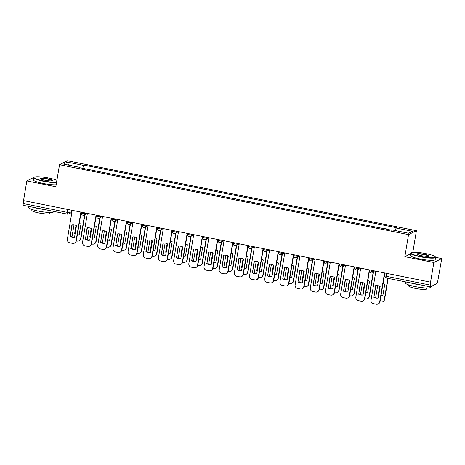 <?xml version="1.0" encoding="UTF-8"?>
<svg xmlns="http://www.w3.org/2000/svg" width="465" height="465" viewBox="0 0 465 465"><rect width="100%" height="100%" fill="white"/><g stroke="black" fill="none" stroke-linecap="round" stroke-linejoin="round"><path stroke-width="0.7" d="M412.815 252.321L416.431 230.704L67.413 160.762L59.514 164.703L408.537 234.639L404.846 256.674L433.851 262.487L430.561 282.15L23.535 200.589L26.825 180.926L55.829 186.738L59.514 164.703M433.851 262.487L441.75 258.552L435.577 257.314M441.75 258.552L437.716 281.389A2.029 0.413 101.3 0 1 436.926 283.598L430.41 286.847A2.029 0.413 101.3 0 1 430.34 286.858L386.252 278.024A2.029 0.413 -78.7 0 1 386.188 276.262L430.282 285.097A2.029 0.413 101.3 0 0 430.34 286.858M23.378 205.286A2.029 0.413 -78.7 0 1 23.314 205.298A2.029 0.413 -78.7 0 1 23.25 203.536L67.338 212.371A2.029 0.308 9.5 0 0 69.744 212.534L72.034 211.395M23.738 200.63L23.25 203.536M34.224 177.235L26.825 180.926M430.282 285.097L430.561 282.15M387.345 229.361L386.973 229.286M387.392 229.076L380.544 228.001M372.157 226.316L365.362 224.955M371.785 226.246L372.209 226.037M356.975 223.276L350.18 221.915M356.603 223.2L357.021 222.991M341.792 220.236L334.998 218.87M341.42 220.16L341.839 219.951M326.61 217.19L319.815 215.83M326.238 217.114L326.657 216.905M311.428 214.15L304.633 212.784M311.056 214.074L311.474 213.865M296.24 211.104L289.445 209.744M295.874 211.029L296.292 210.825M281.058 208.064L274.263 206.704M280.686 207.989L281.104 207.779M265.875 205.019L259.081 203.658M265.503 204.949L265.922 204.74M250.693 201.979L243.898 200.618M250.321 201.903L250.74 201.694M235.511 198.939L228.716 197.573M235.139 198.863L235.557 198.654M220.329 195.893L213.528 194.533M219.957 195.817L220.375 195.608M205.141 192.853L198.346 191.487M204.769 192.777L205.193 192.568M189.958 189.807L183.164 188.447M189.586 189.737L190.005 189.528M174.776 186.767L167.981 185.407M174.404 186.692L174.823 186.482M159.594 183.721L152.799 182.361M159.222 183.652L159.64 183.443M144.412 180.682L137.617 179.321M144.04 180.606L144.458 180.397M129.224 177.642L122.429 176.276M128.857 177.566L129.276 177.357M114.041 174.596L107.246 173.236M113.669 174.52L114.088 174.311M98.859 171.556L92.064 170.19M98.487 171.48L98.906 171.271M395.215 230.559L396.122 228.036L412.472 231.314L408.607 233.244L392.251 229.966L391.71 230.233L79.288 167.632L79.829 167.365L63.478 164.087L67.344 162.157L83.694 165.435L82.665 168.307M396.122 228.036L396.662 227.769L84.235 165.168L83.694 165.435M416.431 230.704L408.537 234.639M410.473 253.867L404.846 256.674M83.677 168.51L84.235 165.168M79.858 167.749L79.829 167.365M68.663 165.127L67.344 162.157M375.848 285.62L373.953 296.961A6.336 6.126 63.5 0 0 378.243 297.925M384.805 272.978L379.998 301.709A3.04 2.941 63.5 0 1 378.434 303.843L378.132 303.994A3.04 2.941 -116.5 0 0 379.696 301.855L379.998 301.709M373.651 297.112A6.336 6.126 63.5 0 0 378.225 298.03L380.143 286.585A6.336 6.126 63.5 0 0 375.569 285.667L373.953 296.961M375.877 271.188L371.035 300.123A3.04 2.941 -116.5 0 0 373.459 303.668L376.284 304.238A3.04 2.941 -116.5 0 0 378.132 303.994M384.538 272.926L379.696 301.855M379.678 286.306L378.254 294.816A6.336 6.126 -116.5 0 0 378.719 295.095M380.986 295.81A6.336 6.126 -116.5 0 0 382.829 295.734L384.747 284.289A6.336 6.126 -116.5 0 0 383.044 283.499M377.679 285.626L375.65 297.751M379.986 301.762L380.887 301.942A3.04 2.941 -116.5 0 0 384.305 299.559L387.851 278.343M379.928 286.452L378.557 294.671A6.336 6.126 -116.5 0 0 378.766 294.798M381.015 295.624A6.336 6.126 -116.5 0 0 382.846 295.635M388.118 278.396L384.601 299.413A3.04 2.941 63.5 0 1 383.038 301.547L382.742 301.698M378.557 294.671L378.254 294.816M360.666 282.575L358.765 293.921A6.336 6.126 63.5 0 0 363.06 294.886M369.623 269.938L364.816 298.664A3.04 2.941 63.5 0 1 363.252 300.803L362.95 300.948A3.04 2.941 -116.5 0 0 364.514 298.815L364.816 298.664M358.469 294.072A6.336 6.126 63.5 0 0 363.043 294.984L364.955 283.54A6.336 6.126 63.5 0 0 360.381 282.621L358.765 293.921M360.695 268.148L355.853 297.077A3.04 2.941 -116.5 0 0 358.277 300.628L361.096 301.192A3.04 2.941 -116.5 0 0 362.95 300.948M369.355 269.886L364.514 298.815M345.483 279.535L343.583 290.881A6.336 6.126 63.5 0 0 347.878 291.846M354.44 266.893L349.628 295.624A3.04 2.941 63.5 0 1 348.064 297.757L347.768 297.908A3.04 2.941 -116.5 0 0 349.331 295.769L349.628 295.624M343.286 291.026A6.336 6.126 63.5 0 0 347.861 291.944L349.773 280.5A6.336 6.126 63.5 0 0 345.199 279.581L343.583 290.881M345.512 265.108L340.671 294.037A3.04 2.941 -116.5 0 0 343.094 297.583L345.914 298.152A3.04 2.941 -116.5 0 0 347.768 297.908M354.173 266.84L349.331 295.769M364.496 283.266L363.072 291.776A6.336 6.126 -116.5 0 0 363.531 292.049M365.798 292.77A6.336 6.126 -116.5 0 0 367.646 292.694L369.565 281.244A6.336 6.126 -116.5 0 0 367.862 280.459M362.497 282.586L360.468 294.705M364.804 298.716L365.705 298.896A3.04 2.941 -116.5 0 0 369.117 296.519L373.116 272.624M364.746 283.406L363.374 291.625A6.336 6.126 -116.5 0 0 363.584 291.758M365.833 292.584A6.336 6.126 -116.5 0 0 367.664 292.59M373.418 272.473L369.419 296.368A3.04 2.941 63.5 0 1 367.856 298.507L367.553 298.658M363.374 291.625L363.072 291.776M349.314 280.221L347.89 288.73A6.336 6.126 -116.5 0 0 348.349 289.009M350.616 289.724A6.336 6.126 -116.5 0 0 352.464 289.649L354.377 278.204A6.336 6.126 -116.5 0 0 352.679 277.419M347.314 279.541L345.286 291.665M349.622 295.676L350.523 295.856A3.04 2.941 -116.5 0 0 353.935 293.479L357.934 269.578M349.564 280.366L348.186 288.585A6.336 6.126 -116.5 0 0 348.401 288.719M350.651 289.538A6.336 6.126 -116.5 0 0 352.482 289.55M358.236 269.433L354.237 293.328A3.04 2.941 63.5 0 1 352.673 295.467L352.371 295.612M348.186 288.585L347.89 288.73M425.94 253.623A12.369 1.883 9.5 0 0 411.124 252.722A12.369 1.883 9.5 0 0 420.319 256.424A12.369 1.883 9.5 0 0 435.228 256.756A12.369 1.883 9.5 0 0 425.94 253.623M435.228 256.756L435.478 257.093A12.671 1.93 -170.5 0 1 435.577 257.412A12.671 1.93 -170.5 0 1 420.203 256.756A12.671 1.93 -170.5 0 1 410.583 253.227A12.671 1.93 -170.5 0 1 410.781 252.96L411.124 252.722M424.533 254.326A6.185 0.942 -170.5 0 1 429.131 256.174A6.185 0.942 -170.5 0 1 421.726 255.721A6.185 0.942 -170.5 0 1 417.076 254.157A6.185 0.942 -170.5 0 1 424.533 254.326M428.881 256.279A5.882 0.895 9.5 0 0 424.417 254.657A5.882 0.895 9.5 0 0 417.279 254.343M430.671 286.713L430.584 287.254A12.671 1.93 -170.5 0 1 415.21 286.597A12.671 1.93 -170.5 0 1 405.59 283.069L405.776 281.935M421.47 285.08A12.671 1.93 -170.5 0 1 415.623 284.127A12.671 1.93 -170.5 0 1 410.403 282.86M426.864 287.992L426.701 288.939A9.126 1.389 -170.5 0 1 415.634 288.469A9.126 1.389 -170.5 0 1 408.706 285.929L408.869 284.975M435.577 257.412L435.211 259.586A12.671 1.93 -170.5 0 1 419.837 258.929A12.671 1.93 -170.5 0 1 410.217 255.401L410.583 253.227M56.904 180.31A12.369 1.883 9.5 0 0 49.081 178.107A12.369 1.883 9.5 0 0 34.265 177.206A12.369 1.883 9.5 0 0 43.46 180.908A12.369 1.883 9.5 0 0 56.585 182.216M56.521 182.6A12.671 1.93 -170.5 0 1 43.344 181.24A12.671 1.93 -170.5 0 1 33.724 177.711A12.671 1.93 -170.5 0 1 33.922 177.444L34.265 177.206M47.674 178.81A6.185 0.942 -170.5 0 1 52.272 180.658A6.185 0.942 -170.5 0 1 44.867 180.211A6.185 0.942 -170.5 0 1 40.223 178.641A6.185 0.942 -170.5 0 1 47.674 178.81M52.022 180.769A5.882 0.895 9.5 0 0 47.558 179.141A5.882 0.895 9.5 0 0 40.426 178.827M53.783 211.401L53.725 211.738A12.671 1.93 -170.5 0 1 38.351 211.081A12.671 1.93 -170.5 0 1 28.731 207.559L28.917 206.419M44.611 209.564A12.671 1.93 -170.5 0 1 38.764 208.611A12.671 1.93 -170.5 0 1 33.544 207.344M50.005 212.476L49.848 213.429A9.126 1.389 -170.5 0 1 38.775 212.953A9.126 1.389 -170.5 0 1 31.847 210.413L32.009 209.465M56.155 184.774A12.671 1.93 -170.5 0 1 42.978 183.413A12.671 1.93 -170.5 0 1 33.358 179.885L33.724 177.711M330.301 276.489L328.4 287.835A6.336 6.126 63.5 0 0 332.69 288.8M339.252 263.853L334.445 292.578A3.04 2.941 63.5 0 1 332.882 294.717L332.585 294.868A3.04 2.941 -116.5 0 0 334.149 292.729L334.445 292.578M328.104 287.986A6.336 6.126 63.5 0 0 332.678 288.899L334.591 277.454A6.336 6.126 63.5 0 0 330.016 276.541L328.4 287.835M330.324 262.062L325.488 290.991A3.04 2.941 -116.5 0 0 327.912 294.543L330.731 295.106A3.04 2.941 -116.5 0 0 332.585 294.868M338.991 263.8L334.149 292.729M315.113 273.449L313.218 284.795A6.336 6.126 63.5 0 0 317.508 285.76M324.07 260.813L319.263 289.538A3.04 2.941 63.5 0 1 317.7 291.671L317.403 291.822A3.04 2.941 -116.5 0 0 318.967 289.683L319.263 289.538M312.916 284.94A6.336 6.126 63.5 0 0 317.49 285.859L319.409 274.414A6.336 6.126 63.5 0 0 314.834 273.496L313.218 284.795M315.142 259.022L310.3 287.951A3.04 2.941 -116.5 0 0 312.724 291.503L315.549 292.067A3.04 2.941 -116.5 0 0 317.403 291.822M323.803 260.755L318.967 289.683M299.931 270.403L298.036 281.749A6.336 6.126 63.5 0 0 302.326 282.714M308.888 257.767L304.081 286.492A3.04 2.941 63.5 0 1 302.517 288.631L302.215 288.782A3.04 2.941 -116.5 0 0 303.779 286.643L304.081 286.492M297.734 281.9A6.336 6.126 63.5 0 0 302.308 282.819L304.226 271.368A6.336 6.126 63.5 0 0 299.652 270.456L298.036 281.749M299.96 255.977L295.118 284.906A3.04 2.941 -116.5 0 0 297.542 288.457L300.367 289.021A3.04 2.941 -116.5 0 0 302.215 288.782M308.621 257.715L303.779 286.643M334.132 277.181L332.708 285.69A6.336 6.126 -116.5 0 0 333.167 285.963M335.434 286.684A6.336 6.126 -116.5 0 0 337.282 286.609L339.194 275.164A6.336 6.126 -116.5 0 0 337.491 274.373M332.132 276.501L330.103 288.62M334.44 292.63L335.335 292.81A3.04 2.941 -116.5 0 0 338.752 290.433L342.752 266.538M334.382 277.326L333.004 285.539A6.336 6.126 -116.5 0 0 333.213 285.673M335.463 286.498A6.336 6.126 -116.5 0 0 337.299 286.504M343.054 266.387L339.055 290.282A3.04 2.941 63.5 0 1 337.491 292.421L337.189 292.572M333.004 285.539L332.708 285.69M318.949 274.135L317.525 282.65A6.336 6.126 -116.5 0 0 317.984 282.923M320.251 283.638A6.336 6.126 -116.5 0 0 322.1 283.563L324.012 272.118A6.336 6.126 -116.5 0 0 322.309 271.333M316.95 273.455L314.921 285.58M319.252 289.59L320.152 289.771A3.04 2.941 -116.5 0 0 323.57 287.393L327.569 263.492M319.199 274.28L317.822 282.499A6.336 6.126 -116.5 0 0 318.031 282.633M320.28 283.452A6.336 6.126 -116.5 0 0 322.111 283.464M327.866 263.347L323.867 287.242A3.04 2.941 63.5 0 1 322.303 289.381L322.007 289.526M317.822 282.499L317.525 282.65M303.761 271.095L302.337 279.605A6.336 6.126 -116.5 0 0 302.802 279.884M305.069 280.598A6.336 6.126 -116.5 0 0 306.912 280.523L308.83 269.078A6.336 6.126 -116.5 0 0 307.127 268.288M301.768 270.415L299.739 282.54M304.069 286.55L304.97 286.731A3.04 2.941 -116.5 0 0 308.388 284.348L312.387 260.452M304.011 271.24L302.639 279.453A6.336 6.126 -116.5 0 0 302.849 279.587M305.098 280.412A6.336 6.126 -116.5 0 0 306.929 280.424M312.683 260.301L308.684 284.202A3.04 2.941 63.5 0 1 307.121 286.335L306.824 286.487M302.639 279.453L302.337 279.605M284.749 267.363L282.848 278.709A6.336 6.126 63.5 0 0 287.143 279.674M293.706 254.727L288.899 283.452A3.04 2.941 63.5 0 1 287.335 285.591L287.033 285.737A3.04 2.941 -116.5 0 0 288.596 283.604L288.899 283.452M282.551 278.855A6.336 6.126 63.5 0 0 287.126 279.773L289.044 268.328A6.336 6.126 63.5 0 0 284.47 267.41L282.848 278.709M284.778 252.937L279.936 281.866A3.04 2.941 -116.5 0 0 282.36 285.417L285.185 285.981A3.04 2.941 -116.5 0 0 287.033 285.737M293.438 254.675L288.596 283.604M288.579 268.055L287.155 276.565A6.336 6.126 -116.5 0 0 287.62 276.838M289.887 277.553A6.336 6.126 -116.5 0 0 291.729 277.477L293.648 266.032A6.336 6.126 -116.5 0 0 291.944 265.248M286.58 267.375L284.551 279.494M288.887 283.505L289.788 283.685A3.04 2.941 -116.5 0 0 293.2 281.308L297.199 257.407M288.829 268.195L287.457 276.413A6.336 6.126 -116.5 0 0 287.666 276.547M289.916 277.373A6.336 6.126 -116.5 0 0 291.747 277.378M297.501 257.261L293.502 281.156A3.04 2.941 63.5 0 1 291.939 283.295L291.636 283.441M287.457 276.413L287.155 276.565M269.566 264.323L267.666 275.664A6.336 6.126 63.5 0 0 271.961 276.634M278.523 251.681L273.716 280.412A3.04 2.941 63.5 0 1 272.153 282.546L271.851 282.697A3.04 2.941 -116.5 0 0 273.414 280.558L273.716 280.412M267.369 275.815A6.336 6.126 63.5 0 0 271.944 276.733L273.856 265.288A6.336 6.126 63.5 0 0 269.281 264.37L267.666 275.664M269.595 249.891L264.754 278.826A3.04 2.941 -116.5 0 0 267.177 282.371L269.996 282.941A3.04 2.941 -116.5 0 0 271.851 282.697M278.256 251.629L273.414 280.558M273.397 265.009L271.973 273.519A6.336 6.126 -116.5 0 0 272.432 273.798M274.699 274.513A6.336 6.126 -116.5 0 0 276.547 274.437L278.465 262.992A6.336 6.126 -116.5 0 0 276.762 262.202M271.397 264.329L269.369 276.454M273.705 280.465L274.606 280.645A3.04 2.941 -116.5 0 0 278.018 278.262L282.017 254.367M273.647 265.155L272.275 273.374A6.336 6.126 -116.5 0 0 272.484 273.501M274.734 274.327A6.336 6.126 -116.5 0 0 276.565 274.338M282.319 254.216L278.32 278.117A3.04 2.941 63.5 0 1 276.756 280.25L276.454 280.401M272.275 273.374L271.973 273.519M254.384 261.278L252.483 272.624A6.336 6.126 63.5 0 0 256.779 273.589M263.335 248.641L258.528 277.367A3.04 2.941 63.5 0 1 256.965 279.506L256.668 279.651A3.04 2.941 -116.5 0 0 258.232 277.518L258.528 277.367M252.187 272.775A6.336 6.126 63.5 0 0 256.761 273.687L258.674 262.243A6.336 6.126 63.5 0 0 254.099 261.33L252.483 272.624M254.407 246.851L249.571 275.78A3.04 2.941 -116.5 0 0 251.995 279.331L254.814 279.895A3.04 2.941 -116.5 0 0 256.668 279.651M263.074 248.589L258.232 277.518M258.215 261.969L256.79 270.479A6.336 6.126 -116.5 0 0 257.25 270.752M259.517 271.473A6.336 6.126 -116.5 0 0 261.365 271.397L263.277 259.947A6.336 6.126 -116.5 0 0 261.574 259.162M256.215 261.289L254.186 273.408M258.523 277.419L259.418 277.599A3.04 2.941 -116.5 0 0 262.835 275.222L266.834 251.327M258.464 262.109L257.087 270.328A6.336 6.126 -116.5 0 0 257.302 270.461M259.546 271.287A6.336 6.126 -116.5 0 0 261.382 271.293M267.137 251.176L263.138 275.071A3.04 2.941 63.5 0 1 261.574 277.21L261.272 277.361M257.087 270.328L256.79 270.479M239.202 258.238L237.301 269.584A6.336 6.126 63.5 0 0 241.591 270.549M248.153 245.596L243.346 274.327A3.04 2.941 63.5 0 1 241.783 276.46L241.486 276.611A3.04 2.941 -116.5 0 0 243.05 274.472L243.346 274.327M236.999 269.729A6.336 6.126 63.5 0 0 241.573 270.647L243.491 259.203A6.336 6.126 63.5 0 0 238.917 258.284L237.301 269.584M239.225 243.811L234.383 272.74A3.04 2.941 -116.5 0 0 236.807 276.286L239.632 276.855A3.04 2.941 -116.5 0 0 241.486 276.611M247.892 245.543L243.05 274.472M243.032 258.924L241.608 267.433A6.336 6.126 -116.5 0 0 242.067 267.712M244.334 268.427A6.336 6.126 -116.5 0 0 246.183 268.352L248.095 256.907A6.336 6.126 -116.5 0 0 246.392 256.122M241.033 258.244L239.004 270.368M243.34 274.379L244.235 274.559A3.04 2.941 -116.5 0 0 247.653 272.182L251.652 248.281M243.282 259.069L241.905 267.288A6.336 6.126 -116.5 0 0 242.114 267.422M244.363 268.241A6.336 6.126 -116.5 0 0 246.2 268.253M251.949 248.136L247.95 272.031A3.04 2.941 63.5 0 1 246.386 274.17L246.09 274.315M241.905 267.288L241.608 267.433M224.014 255.192L222.119 266.538A6.336 6.126 63.5 0 0 226.409 267.503M232.971 242.556L228.164 271.281A3.04 2.941 63.5 0 1 226.6 273.42L226.304 273.571A3.04 2.941 -116.5 0 0 227.867 271.432L228.164 271.281M221.817 266.689A6.336 6.126 63.5 0 0 226.391 267.602L228.309 256.157A6.336 6.126 63.5 0 0 223.735 255.244L222.119 266.538M224.043 240.765L219.201 269.694A3.04 2.941 -116.5 0 0 221.625 273.246L224.45 273.809A3.04 2.941 -116.5 0 0 226.304 273.571M232.703 242.503L227.867 271.432M227.844 255.884L226.42 264.393A6.336 6.126 -116.5 0 0 226.885 264.666M229.152 265.387A6.336 6.126 -116.5 0 0 230.995 265.312L232.913 253.867A6.336 6.126 -116.5 0 0 231.21 253.076M225.851 255.204L223.822 267.323M228.152 271.333L229.053 271.514A3.04 2.941 -116.5 0 0 232.471 269.136L236.47 245.241M228.1 256.029L226.722 264.242A6.336 6.126 -116.5 0 0 226.932 264.376M229.181 265.201A6.336 6.126 -116.5 0 0 231.012 265.207M236.766 245.09L232.767 268.985A3.04 2.941 63.5 0 1 231.204 271.124L230.907 271.275M226.722 264.242L226.42 264.393M208.832 252.152L206.937 263.498A6.336 6.126 63.5 0 0 211.226 264.463M217.789 239.516L212.982 268.241A3.04 2.941 63.5 0 1 211.418 270.374L211.116 270.525A3.04 2.941 -116.5 0 0 212.679 268.386L212.982 268.241M206.634 263.643A6.336 6.126 63.5 0 0 211.209 264.562L213.127 253.117A6.336 6.126 63.5 0 0 208.553 252.199L206.937 263.498M208.861 237.725L204.019 266.654A3.04 2.941 -116.5 0 0 206.443 270.206L209.267 270.769A3.04 2.941 -116.5 0 0 211.116 270.525M217.521 239.458L212.679 268.386M212.662 252.838L211.238 261.353A6.336 6.126 -116.5 0 0 211.703 261.626M213.97 262.341A6.336 6.126 -116.5 0 0 215.812 262.266L217.73 250.821A6.336 6.126 -116.5 0 0 216.027 250.036M210.662 252.158L208.634 264.283M212.97 268.293L213.871 268.474A3.04 2.941 -116.5 0 0 217.289 266.096L221.288 242.195M212.912 252.983L211.54 261.202A6.336 6.126 -116.5 0 0 211.749 261.336M213.999 262.155A6.336 6.126 -116.5 0 0 215.83 262.167M221.584 242.05L217.585 265.945A3.04 2.941 63.5 0 1 216.022 268.084L215.725 268.229M211.54 261.202L211.238 261.353M193.649 249.106L191.749 260.452A6.336 6.126 63.5 0 0 196.044 261.417M202.606 236.47L197.799 265.195A3.04 2.941 63.5 0 1 196.236 267.334L195.934 267.485A3.04 2.941 -116.5 0 0 197.497 265.346L197.799 265.195M191.452 260.603A6.336 6.126 63.5 0 0 196.027 261.522L197.939 250.077A6.336 6.126 63.5 0 0 193.364 249.159L191.749 260.452M193.678 234.68L188.837 263.608A3.04 2.941 -116.5 0 0 191.26 267.16L194.079 267.724A3.04 2.941 -116.5 0 0 195.934 267.485M202.339 236.418L197.497 265.346M197.48 249.798L196.056 258.308A6.336 6.126 -116.5 0 0 196.515 258.587M198.782 259.301A6.336 6.126 -116.5 0 0 200.63 259.226L202.548 247.781A6.336 6.126 -116.5 0 0 200.845 246.991M195.48 249.118L193.452 261.243M197.788 265.253L198.689 265.434A3.04 2.941 -116.5 0 0 202.101 263.05L206.1 239.155M197.73 249.943L196.358 258.156A6.336 6.126 -116.5 0 0 196.567 258.29M198.817 259.115A6.336 6.126 -116.5 0 0 200.648 259.127M206.402 239.004L202.403 262.905A3.04 2.941 63.5 0 1 200.839 265.038L200.537 265.19M196.358 258.156L196.056 258.308M178.467 246.066L176.566 257.412A6.336 6.126 63.5 0 0 180.862 258.377M187.418 233.43L182.611 262.155A3.04 2.941 63.5 0 1 181.048 264.294L180.751 264.44A3.04 2.941 -116.5 0 0 182.315 262.307L182.611 262.155M176.27 257.564A6.336 6.126 63.5 0 0 180.844 258.476L182.757 247.031A6.336 6.126 63.5 0 0 178.182 246.113L176.566 257.412M178.496 231.64L173.654 260.569A3.04 2.941 -116.5 0 0 176.078 264.12L178.897 264.684A3.04 2.941 -116.5 0 0 180.751 264.44M187.157 233.378L182.315 262.307M182.297 246.758L180.873 255.268A6.336 6.126 -116.5 0 0 181.333 255.541M183.599 256.256A6.336 6.126 -116.5 0 0 185.448 256.18L187.36 244.735A6.336 6.126 -116.5 0 0 185.663 243.951M180.298 246.078L178.269 258.197M182.606 262.208L183.501 262.388A3.04 2.941 -116.5 0 0 186.918 260.011L190.917 236.11M182.547 246.898L181.17 255.116A6.336 6.126 -116.5 0 0 181.385 255.25M183.634 256.076A6.336 6.126 -116.5 0 0 185.465 256.081M191.22 235.964L187.221 259.859A3.04 2.941 63.5 0 1 185.657 261.998L185.355 262.144M181.17 255.116L180.873 255.268M163.285 243.026L161.384 254.367A6.336 6.126 63.5 0 0 165.674 255.337M172.236 230.384L167.429 259.115A3.04 2.941 63.5 0 1 165.866 261.249L165.569 261.4A3.04 2.941 -116.5 0 0 167.133 259.261L167.429 259.115M161.088 254.518A6.336 6.126 63.5 0 0 165.662 255.436L167.574 243.991A6.336 6.126 63.5 0 0 163 243.073L161.384 254.367M163.308 228.6L158.466 257.529A3.04 2.941 -116.5 0 0 160.89 261.074L163.715 261.644A3.04 2.941 -116.5 0 0 165.569 261.4M171.974 230.332L167.133 259.261M167.115 243.712L165.691 252.222A6.336 6.126 -116.5 0 0 166.15 252.501M168.417 253.216A6.336 6.126 -116.5 0 0 170.266 253.14L172.178 241.695A6.336 6.126 -116.5 0 0 170.475 240.911M165.116 243.032L163.087 255.157M167.423 259.168L168.318 259.348A3.04 2.941 -116.5 0 0 171.736 256.965L175.735 233.07M167.365 243.858L165.988 252.077A6.336 6.126 -116.5 0 0 166.197 252.204M168.446 253.03A6.336 6.126 -116.5 0 0 170.283 253.041M176.032 232.919L172.033 256.82A3.04 2.941 63.5 0 1 170.469 258.953L170.173 259.104M165.988 252.077L165.691 252.222M148.097 239.981L146.202 251.327A6.336 6.126 63.5 0 0 150.491 252.292M157.054 227.344L152.247 256.07A3.04 2.941 63.5 0 1 150.683 258.209L150.387 258.354A3.04 2.941 -116.5 0 0 151.95 256.221L152.247 256.07M145.9 251.478A6.336 6.126 63.5 0 0 150.474 252.39L152.392 240.946A6.336 6.126 63.5 0 0 147.818 240.033L146.202 251.327M148.126 225.554L143.284 254.483A3.04 2.941 -116.5 0 0 145.708 258.034L148.533 258.598A3.04 2.941 -116.5 0 0 150.387 258.354M156.786 227.292L151.95 256.221M151.933 240.672L150.509 249.182A6.336 6.126 -116.5 0 0 150.968 249.455M153.235 250.176A6.336 6.126 -116.5 0 0 155.083 250.1L156.996 238.65A6.336 6.126 -116.5 0 0 155.293 237.865M149.933 239.992L147.905 252.111M152.235 256.122L153.136 256.302A3.04 2.941 -116.5 0 0 156.554 253.925L160.553 230.03M152.183 240.812L150.805 249.031A6.336 6.126 -116.5 0 0 151.015 249.164M153.264 249.99A6.336 6.126 -116.5 0 0 155.095 249.996M160.849 229.879L156.85 253.774A3.04 2.941 63.5 0 1 155.287 255.913L154.99 256.064M150.805 249.031L150.509 249.182M132.914 236.941L131.02 248.287A6.336 6.126 63.5 0 0 135.309 249.252M141.872 224.299L137.065 253.03A3.04 2.941 63.5 0 1 135.501 255.163L135.199 255.314A3.04 2.941 -116.5 0 0 136.762 253.175L137.065 253.03M130.717 248.432A6.336 6.126 63.5 0 0 135.292 249.35L137.21 237.906A6.336 6.126 63.5 0 0 132.635 236.987L131.02 248.287M132.944 222.514L128.102 251.443A3.04 2.941 -116.5 0 0 130.526 254.989L133.35 255.558A3.04 2.941 -116.5 0 0 135.199 255.314M141.604 224.246L136.762 253.175M136.745 237.627L135.321 246.136A6.336 6.126 -116.5 0 0 135.786 246.415M138.053 247.13A6.336 6.126 -116.5 0 0 139.895 247.055L141.813 235.61A6.336 6.126 -116.5 0 0 140.11 234.825M134.751 236.947L132.723 249.071M137.053 253.082L137.954 253.262A3.04 2.941 -116.5 0 0 141.372 250.885L145.371 226.984M136.995 237.772L135.623 245.991A6.336 6.126 -116.5 0 0 135.832 246.125M138.082 246.944A6.336 6.126 -116.5 0 0 139.913 246.956M145.667 226.839L141.668 250.734A3.04 2.941 63.5 0 1 140.105 252.873L139.808 253.018M135.623 245.991L135.321 246.136M117.732 233.895L115.832 245.241A6.336 6.126 63.5 0 0 120.127 246.206M126.689 221.259L121.882 249.984A3.04 2.941 63.5 0 1 120.319 252.123L120.017 252.274A3.04 2.941 -116.5 0 0 121.58 250.135L121.882 249.984M115.535 245.392A6.336 6.126 63.5 0 0 120.109 246.305L122.022 234.86A6.336 6.126 63.5 0 0 117.447 233.947L115.832 245.241M117.761 219.468L112.919 248.397A3.04 2.941 -116.5 0 0 115.343 251.949L118.168 252.512A3.04 2.941 -116.5 0 0 120.017 252.274M126.422 221.206L121.58 250.135M121.563 234.587L120.139 243.096A6.336 6.126 -116.5 0 0 120.598 243.369M122.865 244.09A6.336 6.126 -116.5 0 0 124.713 244.015L126.631 232.57A6.336 6.126 -116.5 0 0 124.928 231.779M119.563 233.907L117.535 246.026M121.871 250.042L122.772 250.222A3.04 2.941 -116.5 0 0 126.184 247.839L130.183 223.944M121.813 234.732L120.441 242.945A6.336 6.126 -116.5 0 0 120.65 243.079M122.9 243.904A6.336 6.126 -116.5 0 0 124.73 243.91M130.485 223.793L126.486 247.688A3.04 2.941 63.5 0 1 124.922 249.827L124.62 249.978M120.441 242.945L120.139 243.096M102.55 230.855L100.649 242.201A6.336 6.126 63.5 0 0 104.945 243.166M111.507 218.219L106.7 246.944A3.04 2.941 63.5 0 1 105.137 249.077L104.834 249.228A3.04 2.941 -116.5 0 0 106.398 247.095L106.7 246.944M100.353 242.346A6.336 6.126 63.5 0 0 104.927 243.265L106.84 231.82A6.336 6.126 63.5 0 0 102.265 230.902L100.649 242.201M102.579 216.428L97.737 245.357A3.04 2.941 -116.5 0 0 100.161 248.909L102.98 249.473A3.04 2.941 -116.5 0 0 104.834 249.228M111.24 218.161L106.398 247.095M106.38 231.541L104.956 240.056A6.336 6.126 -116.5 0 0 105.416 240.329M107.682 241.044A6.336 6.126 -116.5 0 0 109.531 240.969L111.449 229.524A6.336 6.126 -116.5 0 0 109.746 228.739M104.381 230.861L102.352 242.986M106.688 246.996L107.589 247.177A3.04 2.941 -116.5 0 0 111.001 244.799L115 220.898M106.63 231.686L105.253 239.905A6.336 6.126 -116.5 0 0 105.468 240.039M107.717 240.858A6.336 6.126 -116.5 0 0 109.548 240.87M115.303 220.753L111.304 244.648A3.04 2.941 63.5 0 1 109.74 246.787L109.438 246.932M105.253 239.905L104.956 240.056M87.368 227.809L85.467 239.155A6.336 6.126 63.5 0 0 89.757 240.12M96.319 215.173L91.512 243.898A3.04 2.941 63.5 0 1 89.948 246.037L89.652 246.188A3.04 2.941 -116.5 0 0 91.216 244.049L91.512 243.898M85.171 239.306A6.336 6.126 63.5 0 0 89.745 240.225L91.657 228.78A6.336 6.126 63.5 0 0 87.083 227.862L85.467 239.155M87.391 213.383L82.555 242.312A3.04 2.941 -116.5 0 0 84.979 245.863L87.798 246.427A3.04 2.941 -116.5 0 0 89.652 246.188M96.057 215.121L91.216 244.049M91.198 228.501L89.774 237.011A6.336 6.126 -116.5 0 0 90.233 237.29M92.5 238.004A6.336 6.126 -116.5 0 0 94.349 237.929L96.261 226.484A6.336 6.126 -116.5 0 0 94.558 225.694M89.199 227.821L87.17 239.946M91.506 243.956L92.401 244.137A3.04 2.941 -116.5 0 0 95.819 241.754L99.818 217.858M91.448 228.646L90.071 236.859A6.336 6.126 -116.5 0 0 90.286 236.993M92.529 237.818A6.336 6.126 -116.5 0 0 94.366 237.83M100.12 217.707L96.121 241.608A3.04 2.941 63.5 0 1 94.558 243.741L94.256 243.893M90.071 236.859L89.774 237.011M72.185 224.769L70.285 236.115A6.336 6.126 63.5 0 0 74.574 237.08M81.137 212.133L76.33 240.858A3.04 2.941 63.5 0 1 74.766 242.997L74.47 243.143A3.04 2.941 -116.5 0 0 76.033 241.01L76.33 240.858M69.983 236.267A6.336 6.126 63.5 0 0 74.557 237.179L76.475 225.734A6.336 6.126 63.5 0 0 71.901 224.816L70.285 236.115M72.209 210.343L67.367 239.272A3.04 2.941 -116.5 0 0 69.791 242.823L72.616 243.387A3.04 2.941 -116.5 0 0 74.47 243.143M80.875 212.081L76.033 241.01M76.016 225.461L74.592 233.971A6.336 6.126 -116.5 0 0 75.051 234.244M77.318 234.959A6.336 6.126 -116.5 0 0 79.166 234.883L81.079 223.438A6.336 6.126 -116.5 0 0 79.376 222.654M74.016 224.781L71.988 236.9M76.324 240.911L77.219 241.091A3.04 2.941 -116.5 0 0 80.637 238.714L84.636 214.818M76.266 225.601L74.888 233.819A6.336 6.126 -116.5 0 0 75.097 233.953M77.347 234.779A6.336 6.126 -116.5 0 0 79.184 234.784M84.932 214.667L80.933 238.562A3.04 2.941 63.5 0 1 79.37 240.701L79.073 240.847M74.888 233.819L74.592 233.971M81.369 212.819A2.029 0.308 9.5 0 0 81.317 212.871A2.029 0.308 9.5 0 0 82.851 213.435A2.029 0.308 9.5 0 0 85.264 213.598L86.176 213.139M85.362 212.976L85.264 213.598A2.029 1.959 63.5 0 1 82.985 215.185M96.551 215.859A2.029 0.308 9.5 0 0 96.499 215.917A2.029 0.308 9.5 0 0 98.039 216.481A2.029 0.308 9.5 0 0 100.446 216.644L101.364 216.184M100.55 216.022L100.446 216.644A2.029 1.959 63.5 0 1 98.167 218.225M111.734 218.905A2.029 0.308 9.5 0 0 111.681 218.957A2.029 0.308 9.5 0 0 113.222 219.521A2.029 0.308 9.5 0 0 115.628 219.683L116.546 219.224M115.733 219.062L115.628 219.683A2.029 1.959 63.5 0 1 113.35 221.27M126.916 221.945A2.029 0.308 9.5 0 0 126.864 222.003A2.029 0.308 9.5 0 0 128.404 222.566A2.029 0.308 9.5 0 0 130.81 222.723L131.729 222.27M130.915 222.107L130.81 222.723A2.029 1.959 63.5 0 1 128.532 224.31M142.104 224.99A2.029 0.308 9.5 0 0 142.046 225.043A2.029 0.308 9.5 0 0 143.586 225.606A2.029 0.308 9.5 0 0 145.993 225.769L146.911 225.31M146.097 225.147L145.993 225.769A2.029 1.959 63.5 0 1 143.72 227.356M157.286 228.03A2.029 0.308 9.5 0 0 157.234 228.088A2.029 0.308 9.5 0 0 158.768 228.652A2.029 0.308 9.5 0 0 161.181 228.809L162.093 228.356M161.279 228.193L161.181 228.809A2.029 1.959 63.5 0 1 158.902 230.396M172.469 231.07A2.029 0.308 9.5 0 0 172.416 231.128A2.029 0.308 9.5 0 0 173.957 231.692A2.029 0.308 9.5 0 0 176.363 231.855L177.275 231.396M176.468 231.233L176.363 231.855A2.029 1.959 63.5 0 1 174.084 233.442M187.651 234.116A2.029 0.308 9.5 0 0 187.598 234.168A2.029 0.308 9.5 0 0 189.139 234.732A2.029 0.308 9.5 0 0 191.545 234.895L192.464 234.436M191.65 234.273L191.545 234.895A2.029 1.959 63.5 0 1 189.267 236.482M202.833 237.156A2.029 0.308 9.5 0 0 202.781 237.214A2.029 0.308 9.5 0 0 204.321 237.778A2.029 0.308 9.5 0 0 206.727 237.941L207.646 237.481M206.832 237.319L206.727 237.941A2.029 1.959 63.5 0 1 204.449 239.522M218.015 240.202A2.029 0.308 9.5 0 0 217.963 240.254A2.029 0.308 9.5 0 0 219.503 240.818A2.029 0.308 9.5 0 0 221.91 240.98L222.828 240.521M222.014 240.359L221.91 240.98A2.029 1.959 63.5 0 1 219.631 242.567M233.203 243.242A2.029 0.308 9.5 0 0 233.151 243.3A2.029 0.308 9.5 0 0 234.686 243.863A2.029 0.308 9.5 0 0 237.092 244.02L238.01 243.567M237.197 243.404L237.092 244.02A2.029 1.959 63.5 0 1 234.819 245.607M248.386 246.287A2.029 0.308 9.5 0 0 248.333 246.34A2.029 0.308 9.5 0 0 249.868 246.903A2.029 0.308 9.5 0 0 252.28 247.066L253.193 246.607M252.379 246.444L252.28 247.066A2.029 1.959 63.5 0 1 250.001 248.653M263.568 249.327A2.029 0.308 9.5 0 0 263.516 249.385A2.029 0.308 9.5 0 0 265.056 249.949A2.029 0.308 9.5 0 0 267.462 250.106L268.381 249.653M267.567 249.49L267.462 250.106A2.029 1.959 63.5 0 1 265.184 251.693M278.75 252.367A2.029 0.308 9.5 0 0 278.698 252.425A2.029 0.308 9.5 0 0 280.238 252.989A2.029 0.308 9.5 0 0 282.644 253.152L283.563 252.693M282.749 252.53L282.644 253.152A2.029 1.959 63.5 0 1 280.366 254.739M293.932 255.413A2.029 0.308 9.5 0 0 293.88 255.465A2.029 0.308 9.5 0 0 295.42 256.029A2.029 0.308 9.5 0 0 297.827 256.192L298.745 255.733M297.931 255.57L297.827 256.192A2.029 1.959 63.5 0 1 295.548 257.779M309.12 258.453A2.029 0.308 9.5 0 0 309.062 258.511A2.029 0.308 9.5 0 0 310.603 259.075A2.029 0.308 9.5 0 0 313.009 259.238L313.927 258.778M313.114 258.616L313.009 259.238A2.029 1.959 63.5 0 1 310.736 260.819M324.303 261.499A2.029 0.308 9.5 0 0 324.25 261.551A2.029 0.308 9.5 0 0 325.785 262.115A2.029 0.308 9.5 0 0 328.197 262.277L329.11 261.818M328.296 261.656L328.197 262.277A2.029 1.959 63.5 0 1 325.919 263.864M339.485 264.538A2.029 0.308 9.5 0 0 339.433 264.597A2.029 0.308 9.5 0 0 340.973 265.16A2.029 0.308 9.5 0 0 343.379 265.317L344.298 264.864M343.484 264.701L343.379 265.317A2.029 1.959 63.5 0 1 341.101 266.904M354.667 267.584A2.029 0.308 9.5 0 0 354.615 267.637A2.029 0.308 9.5 0 0 356.155 268.2A2.029 0.308 9.5 0 0 358.562 268.363L359.48 267.904M358.666 267.741L358.562 268.363A2.029 1.959 63.5 0 1 356.283 269.95M369.849 270.624A2.029 0.308 9.5 0 0 369.797 270.682A2.029 0.308 9.5 0 0 371.337 271.246A2.029 0.308 9.5 0 0 373.744 271.403L374.662 270.95M373.848 270.787L373.744 271.403A2.029 1.959 63.5 0 1 371.465 272.99M70.18 209.936L69.744 212.534A2.029 1.959 -116.5 0 1 67.472 214.121A2.029 0.413 -78.7 0 1 67.402 214.132A2.029 0.413 -78.7 0 1 67.338 212.371L67.826 209.465M384.706 275.64A2.029 0.308 9.5 0 0 384.648 275.699A2.029 0.308 9.5 0 0 386.188 276.262L386.677 273.356M386.322 278.012A2.029 0.413 -78.7 0 1 386.252 278.024A2.029 2.029 0 0 1 384.648 275.699L385.096 273.036M384.601 299.413L384.305 299.559M369.419 296.368L369.117 296.519M354.237 293.328L353.935 293.479M339.055 290.282L338.752 290.433M323.867 287.242L323.57 287.393M308.684 284.202L308.388 284.348M293.502 281.156L293.2 281.308M278.32 278.117L278.018 278.262M263.138 275.071L262.835 275.222M247.95 272.031L247.653 272.182M232.767 268.985L232.471 269.136M217.585 265.945L217.289 266.096M202.403 262.905L202.101 263.05M187.221 259.859L186.918 260.011M172.033 256.82L171.736 256.965M156.85 253.774L156.554 253.925M141.668 250.734L141.372 250.885M126.486 247.688L126.184 247.839M111.304 244.648L111.001 244.799M96.121 241.608L95.819 241.754M80.933 238.562L80.637 238.714M369.913 269.996L369.797 270.682A2.029 2.029 0 0 0 372.703 272.827L375.865 271.252M354.731 266.951L354.615 267.637A2.029 2.029 0 0 0 357.521 269.787L360.683 268.212M339.543 263.911L339.433 264.597A2.029 2.029 0 0 0 342.333 266.741L345.501 265.166M324.361 260.871L324.25 261.551A2.029 2.029 0 0 0 327.151 263.702L330.319 262.126M309.178 257.825L309.062 258.511A2.029 2.029 0 0 0 311.969 260.662L315.13 259.081M293.996 254.785L293.88 255.465A2.029 2.029 0 0 0 296.786 257.616L299.948 256.041M278.814 251.739L278.698 252.425A2.029 2.029 0 0 0 281.604 254.576L284.766 252.995M263.632 248.699L263.516 249.385A2.029 2.029 0 0 0 266.416 251.53L269.584 249.955M248.444 245.654L248.333 246.34A2.029 2.029 0 0 0 251.234 248.49L254.402 246.915M233.261 242.614L233.151 243.3A2.029 2.029 0 0 0 236.051 245.444L239.219 243.869M218.079 239.574L217.963 240.254A2.029 2.029 0 0 0 220.869 242.405L224.031 240.829M202.897 236.528L202.781 237.214A2.029 2.029 0 0 0 205.687 239.365L208.849 237.784M187.715 233.488L187.598 234.168A2.029 2.029 0 0 0 190.505 236.319L193.667 234.744M172.527 230.442L172.416 231.128A2.029 2.029 0 0 0 175.317 233.279L178.484 231.698M157.344 227.402L157.234 228.088A2.029 2.029 0 0 0 160.134 230.233L163.302 228.658M142.162 224.357L142.046 225.043A2.029 2.029 0 0 0 144.952 227.193L148.114 225.618M126.98 221.317L126.864 222.003A2.029 2.029 0 0 0 129.77 224.147L132.932 222.572M111.798 218.277L111.681 218.957A2.029 2.029 0 0 0 114.588 221.108L117.75 219.532M96.615 215.231L96.499 215.917A2.029 2.029 0 0 0 99.4 218.068L102.567 216.487M81.427 212.191L81.317 212.871A2.029 2.029 0 0 0 84.217 215.022L87.385 213.447M71.872 212.377L68.704 213.958A2.029 2.029 0 0 1 67.402 214.132L23.314 205.298"/></g></svg>
